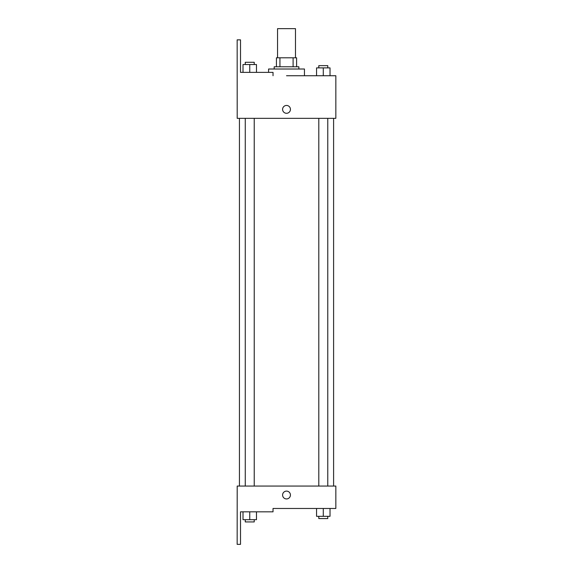 <?xml version="1.0" encoding="UTF-8"?>
<svg xmlns="http://www.w3.org/2000/svg" width="573" height="573" viewBox="0 0 573 573"><rect width="100%" height="100%" fill="white"/><g stroke="black" fill="none" stroke-linecap="round" stroke-linejoin="round"><path stroke-width="0.86" d="M295.489 57.801L295.489 28.65L277.547 28.65L277.547 57.801M279.939 66.769L279.939 57.801L276.43 57.801L276.43 66.769L276.43 57.801M279.939 57.801L296.606 57.801L296.606 66.769M293.097 66.769L293.097 57.801M274.188 69.011L274.188 66.769L298.848 66.769L298.848 69.011M323.287 75.736L323.287 67.886L316.561 67.886L316.561 75.736L304.456 75.736L304.456 69.011L268.579 69.011L268.579 72.37M286.521 75.736L335.842 75.736L330.019 75.736L330.019 67.886L323.287 67.886M282.596 109.371A3.925 3.925 0 0 1 288.477 105.969A3.925 3.925 0 0 1 288.477 112.766A3.925 3.925 0 0 1 282.596 109.371M273.027 75.736L273.027 72.37L240.517 72.37L240.517 39.859L237.158 39.859L237.193 118.339L335.842 118.339L335.842 75.736M237.193 486.054L335.842 486.054L335.842 508.473L273.027 508.473L273.027 511.839L240.517 511.839L240.517 544.35L237.158 544.35L237.193 486.054M282.596 495.022A3.925 3.925 0 0 1 288.477 491.627A3.925 3.925 0 0 1 288.477 498.417A3.925 3.925 0 0 1 282.596 495.022M316.561 508.473L316.561 516.323L330.019 516.323L330.019 508.473L330.019 516.323M323.287 516.323L323.287 508.473M327.777 516.323L327.777 518.565L318.803 518.565L318.803 516.323M243.016 511.839L243.016 519.69L256.475 519.69L256.475 511.839L256.475 519.69M249.749 519.69L249.749 511.839M254.233 519.69L254.233 521.931L245.265 521.931L245.265 519.69M330.019 75.736L330.019 67.886M327.777 67.886L327.777 65.644L318.803 65.644L318.803 67.886M243.016 72.37L243.016 64.527L256.475 64.527L256.475 72.37L256.475 64.527M249.749 72.37L249.749 64.527M254.233 64.527L254.233 62.285L245.265 62.285L245.265 64.527M333.601 486.054L333.601 118.339M239.435 486.054L239.435 118.339M318.803 118.339L318.803 486.054M327.777 118.339L327.777 486.054M254.233 486.054L254.233 118.339M245.265 486.054L245.265 118.339"/></g></svg>
